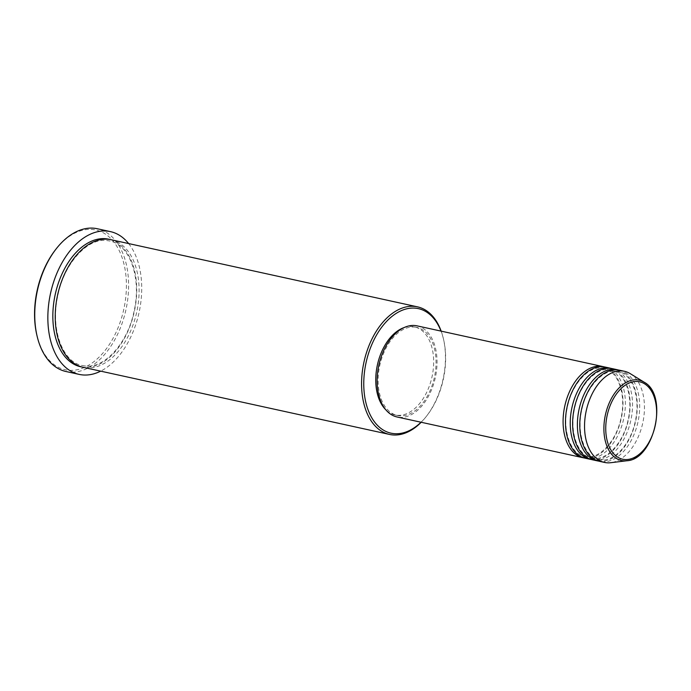 <?xml version="1.0" encoding="UTF-8"?>
<svg xmlns="http://www.w3.org/2000/svg" width="691" height="691" viewBox="0 0 691 691"><rect width="100%" height="100%" fill="white"/><g stroke="black" fill="none" stroke-linecap="round" stroke-linejoin="round"><path stroke-width="0.52" stroke-dasharray="3.46 2.59" d="M604.21 366.895A46.651 28.91 -77.6 0 1 621.408 417.805A46.651 28.91 -77.6 0 1 584.957 458.047A46.651 28.91 -77.6 0 1 584.258 457.952M605.411 367.12A46.651 28.91 -77.6 0 1 623.982 417.364A46.651 28.91 -77.6 0 1 587.341 458.565A46.651 28.91 -77.6 0 1 585.441 458.254M611.362 368.467A46.651 28.91 -77.6 0 1 628.56 419.368A46.651 28.91 -77.6 0 1 592.109 459.61A46.651 28.91 -77.6 0 1 591.41 459.524M612.563 368.683A46.651 28.91 -77.6 0 1 631.133 418.927A46.651 28.91 -77.6 0 1 594.493 460.128A46.651 28.91 -77.6 0 1 592.593 459.826M618.514 370.03A46.651 28.91 -77.6 0 1 635.711 420.94A46.651 28.91 -77.6 0 1 599.261 461.173A46.651 28.91 -77.6 0 1 598.561 461.087M619.715 370.255A46.651 28.91 -77.6 0 1 638.285 420.491A46.651 28.91 -77.6 0 1 601.645 461.7A46.651 28.91 -77.6 0 1 599.745 461.389M421.035 422.236A63.753 39.517 102.4 0 0 426.822 415.783A63.753 39.517 102.4 0 0 443.553 339.376A63.753 39.517 102.4 0 0 440.996 331.101M441.169 331.136A65.308 40.475 -77.6 0 1 443.311 338.348A65.308 40.475 -77.6 0 1 426.166 416.613A65.308 40.475 -77.6 0 1 421.199 422.27M55.669 249.52A71.527 44.328 -77.6 0 1 92.879 229.524A71.527 44.328 -77.6 0 1 124.7 304.705A71.527 44.328 -77.6 0 1 68.072 370.212A71.527 44.328 -77.6 0 1 36.891 335.239M66.034 371.525A73.082 45.295 102.4 0 0 68.996 372.008A73.082 45.295 102.4 0 0 126.41 307.452A73.082 45.295 102.4 0 0 97.31 228.738M111.139 239.734A65.308 40.475 -77.6 0 1 137.146 310.069A65.308 40.475 -77.6 0 1 85.839 367.759A65.308 40.475 -77.6 0 1 83.188 367.318M417.07 325.858A46.651 28.91 -77.6 0 1 435.65 376.103A46.651 28.91 -77.6 0 1 399.001 417.304A46.651 28.91 -77.6 0 1 397.109 416.993M414.911 327.076A45.096 27.951 -77.6 0 1 416.742 327.379A45.096 27.951 -77.6 0 1 434.691 375.947A45.096 27.951 -77.6 0 1 399.268 415.775A45.096 27.951 -77.6 0 1 397.437 415.472A45.096 27.951 -77.6 0 1 379.48 366.912A45.096 27.951 -77.6 0 1 414.911 327.076M403.941 327.629A45.096 27.951 -77.6 0 1 412.527 326.558A45.096 27.951 -77.6 0 1 414.358 326.852A45.096 27.951 -77.6 0 1 432.307 375.42A45.096 27.951 -77.6 0 1 396.884 415.248A45.096 27.951 -77.6 0 1 395.053 414.954A45.096 27.951 -77.6 0 1 385.923 409.893M128.621 243.56A73.082 45.295 -77.6 0 1 139.029 312.695A73.082 45.295 -77.6 0 1 100.661 371.153M630.235 373.641A46.651 28.91 -77.6 0 1 642.742 423.056A46.651 28.91 -77.6 0 1 610.723 462.711M644.176 382.218A41.123 25.489 -77.6 0 1 655.206 425.786A41.123 25.489 -77.6 0 1 626.97 460.742M109.947 239.501A65.308 40.475 -77.6 0 1 134.564 310.509A65.308 40.475 -77.6 0 1 83.456 367.232A65.308 40.475 -77.6 0 1 82.004 367.033M586.313 456.76L584.586 456.475C570.757 454.263 561.956 430.631 567.423 406.99C571.923 383.971 588.723 365.91 602.155 368.096L603.882 368.381C617.711 370.583 626.512 394.215 621.054 417.856C616.553 440.875 599.745 458.945 586.313 456.76M593.465 458.323L591.738 458.038C577.909 455.835 569.108 432.203 574.575 408.562C579.075 385.543 595.875 367.474 609.307 369.659L611.034 369.944C624.863 372.155 633.673 395.788 628.205 419.428C623.705 442.447 606.897 460.508 593.465 458.323M600.617 459.895L598.89 459.61C585.07 457.399 576.259 433.767 581.727 410.126C586.227 387.107 603.027 369.046 616.458 371.231L618.186 371.508C632.015 373.719 640.825 397.351 635.357 420.992C630.857 444.011 614.049 462.072 600.617 459.895M443.553 339.376L443.311 338.348M426.822 415.783L426.166 416.613M84.82 365.945L82.333 365.539C62.44 362.257 50.149 328.812 57.828 295.532C64.185 263.124 87.792 237.531 107.131 240.58L109.619 240.986C129.511 244.277 141.802 277.713 134.123 311.002C127.766 343.41 104.151 368.994 84.82 365.945M416.742 327.379L414.358 326.852M397.437 415.472L395.053 414.954"/><path stroke-width="1.04" d="M584.258 457.952A46.651 28.91 -77.6 0 1 583.057 457.736A46.651 28.91 -77.6 0 1 564.487 407.491A46.651 28.91 -77.6 0 1 601.135 366.29A46.651 28.91 -77.6 0 1 603.027 366.601A46.651 28.91 -77.6 0 1 604.21 366.895M591.41 459.524A46.651 28.91 -77.6 0 1 590.209 459.299L585.441 458.254A46.651 28.91 -77.6 0 1 566.87 408.018A46.651 28.91 -77.6 0 1 603.519 366.809A46.651 28.91 -77.6 0 1 605.411 367.12L610.179 368.165A46.651 28.91 -77.6 0 1 611.362 368.467M590.209 459.299A46.651 28.91 -77.6 0 1 571.638 409.055A46.651 28.91 -77.6 0 1 608.287 367.854A46.651 28.91 -77.6 0 1 610.179 368.165M598.561 461.087A46.651 28.91 -77.6 0 1 597.361 460.862L592.593 459.826A46.651 28.91 -77.6 0 1 574.022 409.582A46.651 28.91 -77.6 0 1 610.671 368.381A46.651 28.91 -77.6 0 1 612.563 368.683L617.331 369.728A46.651 28.91 -77.6 0 1 618.514 370.03M597.361 460.862A46.651 28.91 -77.6 0 1 578.79 410.627A46.651 28.91 -77.6 0 1 615.439 369.417A46.651 28.91 -77.6 0 1 617.331 369.728M626.97 460.742L610.723 462.711A46.651 28.91 -77.6 0 1 606.413 462.745A46.651 28.91 -77.6 0 1 604.513 462.434L599.745 461.389A46.651 28.91 -77.6 0 1 581.174 411.145A46.651 28.91 -77.6 0 1 617.823 369.944A46.651 28.91 -77.6 0 1 619.715 370.255L624.483 371.3A46.651 28.91 -77.6 0 1 630.235 373.641L644.176 382.218C668.681 394.872 654.515 459.498 626.97 460.742A41.123 25.489 -77.6 0 1 623.17 460.776A41.123 25.489 -77.6 0 1 604.875 417.545A41.123 25.489 -77.6 0 1 637.439 379.886A41.123 25.489 -77.6 0 1 644.176 382.218M440.996 331.101A63.753 39.517 102.4 0 0 415.757 308.203A63.753 39.517 102.4 0 0 365.289 366.593A63.753 39.517 102.4 0 0 393.654 433.603A63.753 39.517 102.4 0 0 421.035 422.236M421.199 422.27A65.308 40.475 -77.6 0 1 392.186 434.872A65.308 40.475 -77.6 0 1 389.534 434.44A65.308 40.475 -77.6 0 1 363.535 364.097A65.308 40.475 -77.6 0 1 414.842 306.415A65.308 40.475 -77.6 0 1 417.494 306.847A65.308 40.475 -77.6 0 1 441.169 331.136M110.422 231.615L97.31 228.738A73.082 45.295 102.4 0 0 94.347 228.255A73.082 45.295 102.4 0 0 56.325 248.682A73.082 45.295 102.4 0 0 37.133 336.267A73.082 45.295 102.4 0 0 66.034 371.525L79.145 374.392A73.082 45.295 -77.6 0 1 50.046 295.679A73.082 45.295 -77.6 0 1 107.459 231.131A73.082 45.295 -77.6 0 1 110.422 231.615A73.082 45.295 -77.6 0 1 128.621 243.56M389.534 434.44L83.188 367.318A65.308 40.475 -77.6 0 1 57.189 296.983A65.308 40.475 -77.6 0 1 108.496 239.302A65.308 40.475 -77.6 0 1 111.139 239.734L417.494 306.847M583.057 457.736L397.109 416.993A46.651 28.91 -77.6 0 1 378.53 366.748A46.651 28.91 -77.6 0 1 415.179 325.547A46.651 28.91 -77.6 0 1 417.07 325.858L603.027 366.601M100.661 371.153A73.082 45.295 -77.6 0 1 82.108 374.876A73.082 45.295 -77.6 0 1 79.145 374.392M604.513 462.434A46.651 28.91 -77.6 0 1 585.942 412.19A46.651 28.91 -77.6 0 1 622.591 370.989A46.651 28.91 -77.6 0 1 624.483 371.3M37.133 336.267L36.891 335.239A71.527 44.328 -77.6 0 1 55.669 249.52L56.325 248.682M385.923 409.893A45.096 27.951 -77.6 0 1 377.407 364.926A45.096 27.951 -77.6 0 1 403.941 327.629M624.318 459.489A39.62 24.556 102.4 0 0 655.681 423.203A39.62 24.556 102.4 0 0 638.061 381.553A39.62 24.556 102.4 0 0 606.689 417.839A39.62 24.556 102.4 0 0 624.318 459.489M82.004 367.033A65.308 40.475 -77.6 0 1 54.615 297.432A65.308 40.475 -77.6 0 1 106.103 238.775A65.308 40.475 -77.6 0 1 109.947 239.501"/></g></svg>
